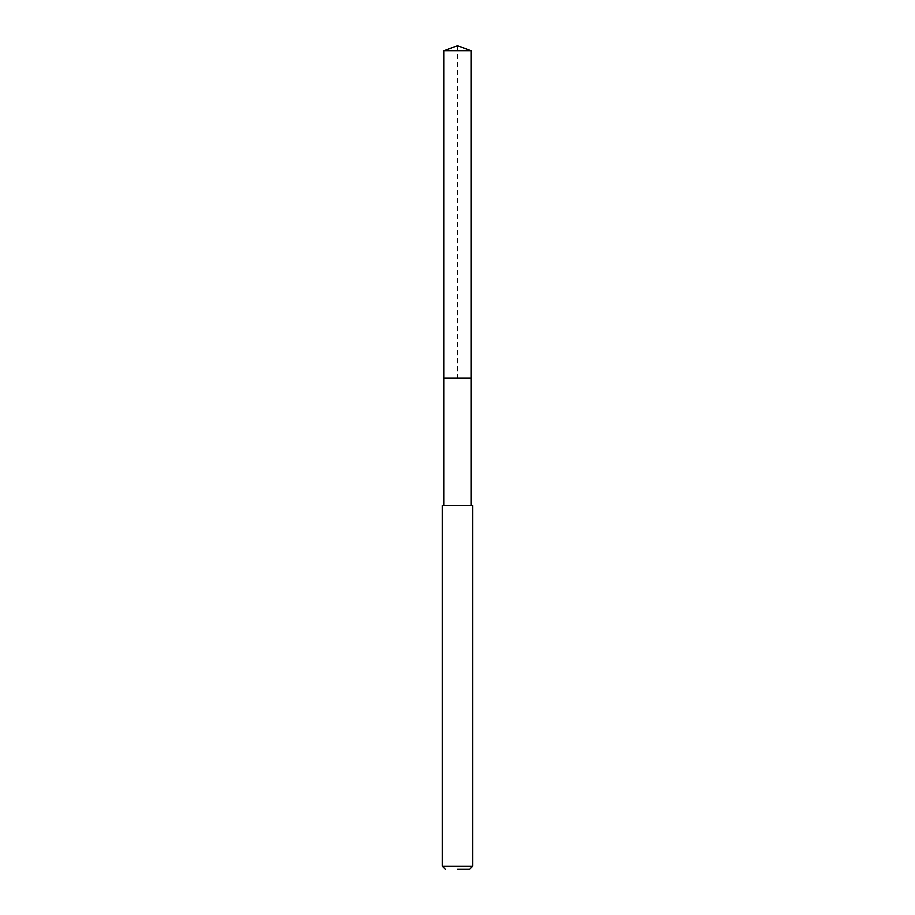 <?xml version="1.0" encoding="UTF-8"?>
<svg xmlns="http://www.w3.org/2000/svg" width="915" height="915" viewBox="0 0 915 915"><rect width="100%" height="100%" fill="white"/><g stroke="black" fill="none" stroke-linecap="round" stroke-linejoin="round"><path stroke-width="0.69" stroke-dasharray="4.58 3.43" d="M443.855 50.714L471.145 50.714M443.855 378.124L471.145 378.124L457.5 378.124L457.5 45.75M472.655 866.219L442.345 866.219M442.345 505.457L472.655 505.457M457.5 505.457L471.145 505.457L457.5 505.457"/><path stroke-width="1.37" d="M471.145 50.714L443.855 50.714L443.855 378.124L471.145 378.124L443.855 378.124L443.855 50.714L457.5 45.75L471.145 50.714L471.145 505.457M457.5 869.25L469.624 869.25L457.5 869.25M457.5 866.219L472.655 866.219L472.655 505.457L442.345 505.457L442.345 866.219L457.5 866.219M457.5 45.75L443.855 50.714M469.624 869.25L472.655 866.219M445.376 869.25L442.345 866.219M443.855 505.457L443.855 378.124"/></g></svg>
